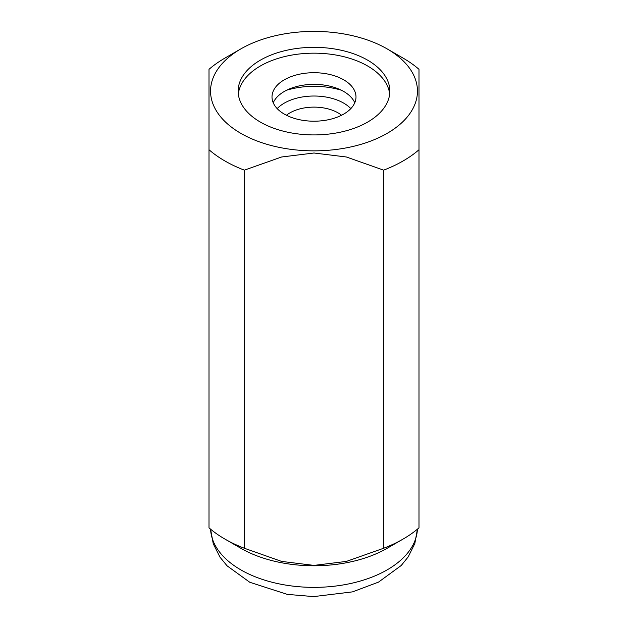 <?xml version="1.0" encoding="UTF-8"?>
<svg xmlns="http://www.w3.org/2000/svg" width="628" height="628" viewBox="0 0 628 628"><rect width="100%" height="100%" fill="white"/><g stroke="black" fill="none" stroke-linecap="round" stroke-linejoin="round"><path stroke-width="0.94" d="M341.404 90.236A58.797 33.943 0 0 0 314 86.326A58.797 33.943 0 0 0 286.596 90.236M314 47.335A75.847 43.787 0 0 0 238.153 91.123A75.847 43.787 0 0 0 314 134.918A75.847 43.787 0 0 0 389.847 91.123A75.847 43.787 0 0 0 314 47.335M389.682 94.043A75.847 43.787 0 0 0 314 53.168A75.847 43.787 0 0 0 238.318 94.043M240.846 48.898L224.91 58.098A125.993 72.738 0 0 0 209.006 69.323L209.006 527.842A125.993 72.738 0 0 0 224.91 539.067L240.846 548.275A103.447 59.723 0 0 0 314 565.765A103.447 59.723 0 0 0 387.154 548.275L403.09 539.067A125.993 72.738 0 0 0 418.994 527.842L418.994 69.323A125.993 72.738 0 0 0 403.09 58.098L387.154 48.898A103.447 59.723 0 0 0 314 31.4A103.447 59.723 0 0 0 240.846 48.898A103.447 59.723 0 0 0 218.426 113.982A103.447 59.723 0 0 0 314 150.853A103.447 59.723 0 0 0 409.574 113.982A103.447 59.723 0 0 0 387.154 48.898M383.645 170.149L383.645 548.252L346.389 561.408L314 565.396L281.611 561.408L244.355 548.252L244.355 170.149L281.611 156.992L314 153.004L346.389 156.992L383.645 170.149A125.993 72.738 0 0 0 418.994 149.739M383.645 548.252A125.993 72.738 0 0 0 403.09 539.067M224.91 539.067A125.993 72.738 0 0 0 244.355 548.252M209.006 149.739A125.993 72.738 0 0 0 244.355 170.149M277.176 108.613A41.998 24.249 180 0 1 343.697 103.125A41.998 24.249 180 0 1 350.824 108.613M286.431 115.246A34.038 19.649 180 0 1 338.068 112.875A34.038 19.649 180 0 1 341.569 115.246M343.697 79.811A41.998 24.249 0 0 0 297.931 74.551A41.998 24.249 0 0 0 272.002 96.955A41.998 24.249 0 0 0 284.303 114.1A41.998 24.249 0 0 0 330.069 119.359A41.998 24.249 0 0 0 355.998 96.955A41.998 24.249 0 0 0 343.697 79.811M354.765 102.788A41.998 24.249 0 0 0 343.697 91.468A41.998 24.249 0 0 0 302.743 85.251A41.998 24.249 0 0 0 273.235 102.788M314 587.368A103.447 59.723 0 0 0 417.416 529.184L414.818 543.581L408.2 556.887L401.253 565.483L378.519 582.117L352.496 591.874L313.631 596.6L287.255 594.371L249.771 582.266L227.061 565.812L220.043 557.248L213.253 543.785L210.576 529.176A103.447 59.723 0 0 0 314 587.368"/></g></svg>
